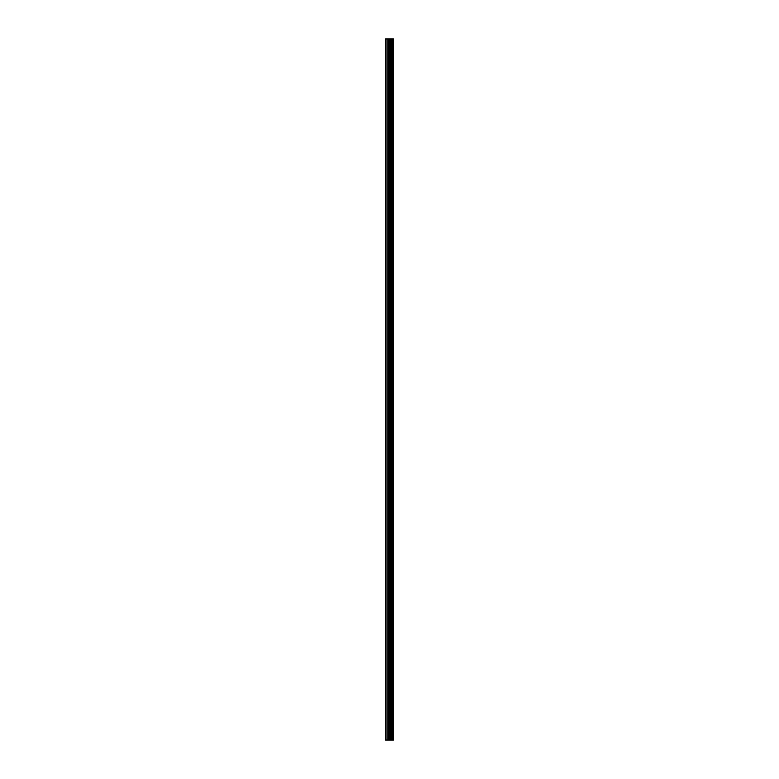 <?xml version="1.0" encoding="UTF-8"?>
<svg xmlns="http://www.w3.org/2000/svg" width="779" height="779" viewBox="0 0 779 779"><rect width="100%" height="100%" fill="white"/><g stroke="black" fill="none" stroke-linecap="round" stroke-linejoin="round"><path stroke-width="1.17" d="M389.773 740.05L393.541 740.05L393.541 38.95L385.459 38.95L385.459 740.05L389.773 740.05L389.773 38.95M393.278 740.05L393.278 38.95M392.46 740.05L392.46 38.95M391.779 740.05L391.779 38.95M391.262 740.05L391.262 38.95M390.591 740.05L390.591 38.95M389.607 740.05L389.607 38.95M388.76 740.05L388.76 38.95M387.056 740.05L387.056 38.95M385.78 740.05L385.78 38.95"/></g></svg>
